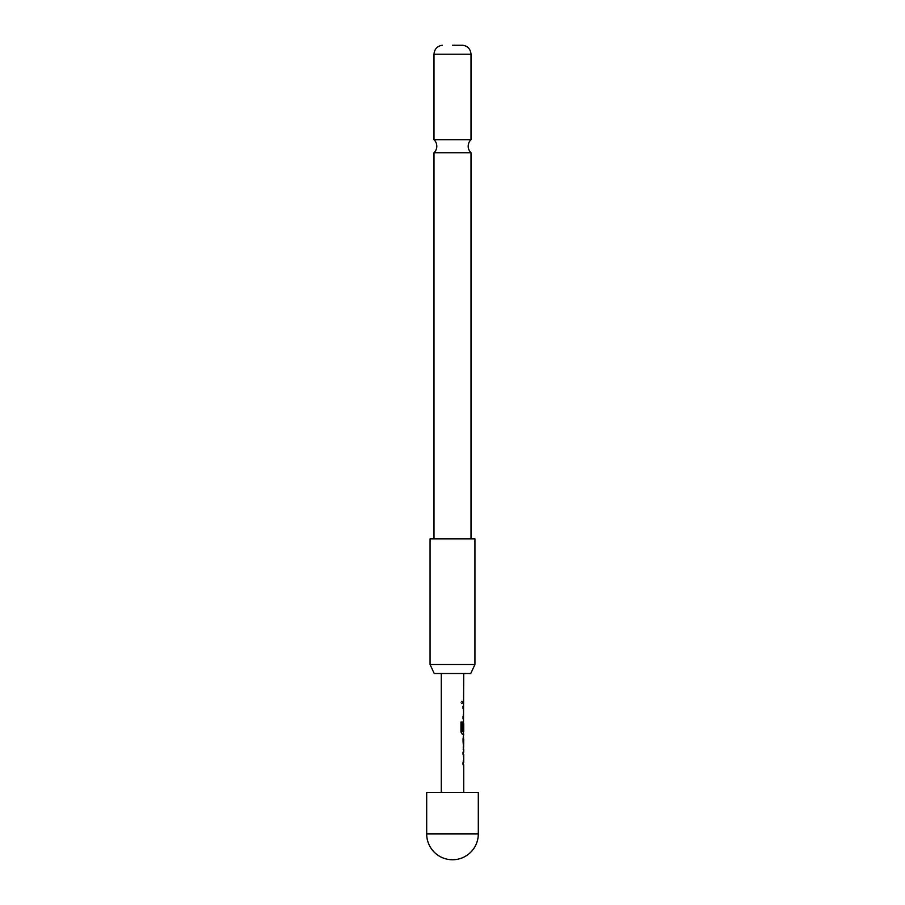 <?xml version="1.0" encoding="UTF-8"?>
<svg xmlns="http://www.w3.org/2000/svg" width="905" height="905" viewBox="0 0 905 905"><rect width="100%" height="100%" fill="white"/><g stroke="black" fill="none" stroke-linecap="round" stroke-linejoin="round"><path stroke-width="0.68" stroke-dasharray="4.53 3.39" d="M462.376 702.348L461.663 703.807L460.803 702.348L461.663 700.889L462.579 702.348L461.855 703.807L460.973 702.348L461.855 700.889L462.579 702.348M471.007 152.741L433.993 152.741M463.496 764.782L462.862 762.587L463.496 752.134M463.496 762.429L463.496 754.499M462.851 752.134L462.851 754.499M463.417 739.181L462.862 736.828L463.496 736.908M463.496 749.385L462.862 749.464L463.417 747.111M463.496 734.159L462.862 731.953L463.496 721.59M463.722 723.604L463.496 731.534L462.195 731.534M463.496 721.511L462.851 730.459M463.496 718.842L462.862 716.636L463.496 706.194M463.496 716.489L463.496 708.547M462.851 706.194L462.851 708.547M463.496 703.524L462.862 703.524L462.851 701.171L462.851 703.524L462.862 701.171L463.496 701.171M434.242 673.512L470.758 673.512M474.933 664.542L430.067 664.542M430.067 538.882L474.933 538.882M433.993 139.698L471.007 139.698M463.722 673.512L441.278 673.512L463.722 673.512M463.722 792.441L441.278 792.441L463.722 792.441M463.643 708.547L463.722 716.489M463.643 723.604L463.722 731.534M463.055 701.171L463.722 701.171M463.066 703.524L463.722 703.524M463.383 718.842L463.066 708.389L463.722 706.194M463.383 734.159L463.066 723.706L463.722 721.511M462.862 739.181L463.066 736.828L463.055 739.023M463.066 739.181L463.722 739.181M462.862 749.464L463.066 747.111L463.722 747.111M463.066 749.464L463.055 747.27M463.383 764.782L463.066 754.34L463.722 752.134M463.643 754.499L463.722 762.429M426.696 792.441L478.304 792.441M462.851 716.489L462.851 718.842M460.803 722.054L460.973 731.953M460.803 731.953L462.048 734.159M462.851 739.023L462.851 747.27M462.851 762.429L462.851 764.782M433.993 54.21L471.007 54.21M478.304 833.946L426.696 833.946"/><path stroke-width="1.36" d="M452.5 152.741L471.007 152.741A8.971 8.971 0 0 1 471.007 139.698L433.993 139.698A8.971 8.971 0 0 1 433.993 152.741L452.5 152.741M463.722 749.464L463.722 752.134L463.055 752.134L463.055 754.499L463.722 754.499L463.722 762.429L463.055 762.429L463.055 764.782L463.722 764.782L463.722 792.441M463.055 762.429L463.055 764.782M463.496 736.908L463.496 739.181M463.496 747.111L463.496 749.385M463.722 673.512L463.496 723.604M463.496 731.534L463.496 734.159L462.24 734.159L463.722 734.159L463.055 739.023L463.598 749.464M463.643 723.604L463.055 730.459L463.722 723.604L463.722 731.534L462.387 731.534L462.319 722.054L460.973 722.054L460.973 731.953L462.24 734.159M463.055 716.489L463.055 718.842M463.055 701.171L463.055 703.524M478.304 792.441L426.696 792.441L426.696 833.946L478.304 833.946L478.304 792.441M470.758 673.512L434.242 673.512L430.067 664.542L474.933 664.542L470.758 673.512M474.933 664.542L474.933 538.882L430.067 538.882L430.067 664.542M452.5 45.25L462.602 45.25L452.5 45.25M441.278 673.512L441.278 792.441M463.055 752.134L463.055 754.499M463.383 721.511L463.055 730.459M463.055 706.194L463.055 708.547M463.722 739.181L463.643 747.111L463.722 739.181M462.116 731.387L462.116 722.054L460.973 722.054M463.394 746.953L463.62 739.34M462.602 45.25C467.704 45.985 470.51 48.972 471.007 54.21L433.993 54.21L433.993 139.698M471.007 54.21L471.007 139.698M471.007 152.741L471.007 538.882M433.993 152.741L433.993 538.882M442.398 45.25C437.296 45.985 434.49 48.972 433.993 54.21M426.696 833.946A25.804 25.804 0 0 0 452.5 859.75A25.804 25.804 0 0 0 478.304 833.946"/></g></svg>
